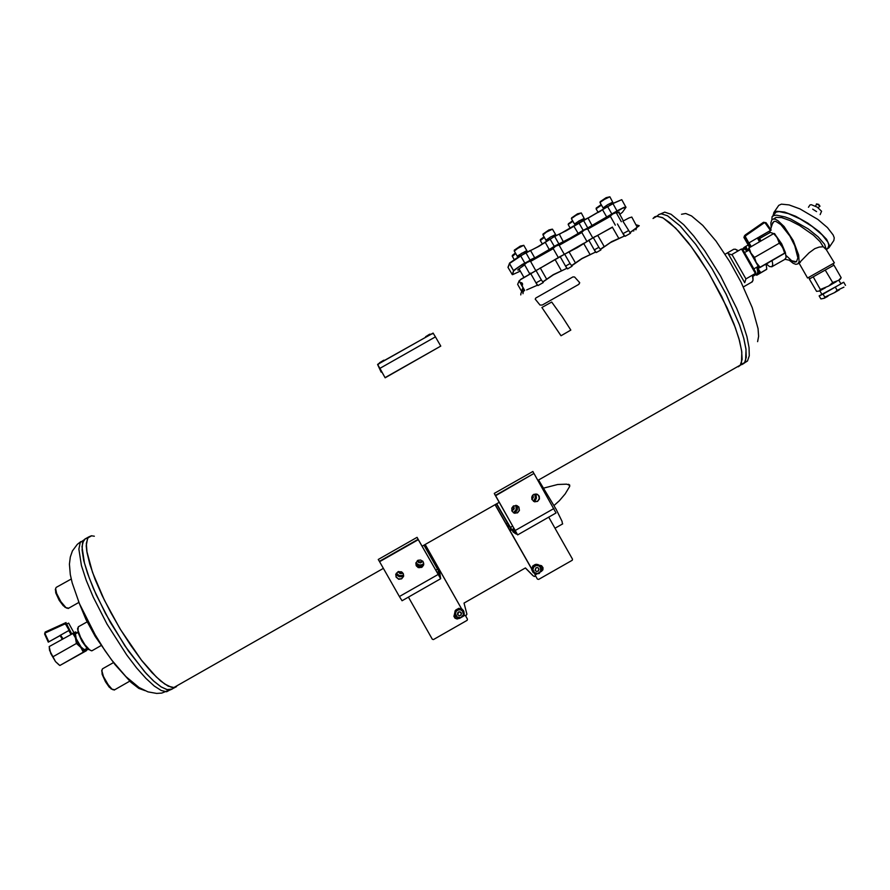 <?xml version="1.0" encoding="UTF-8"?>
<svg xmlns="http://www.w3.org/2000/svg" width="890" height="890" viewBox="0 0 890 890"><rect width="100%" height="100%" fill="white"/><g stroke="black" fill="none" stroke-linecap="round" stroke-linejoin="round"><path stroke-width="1.33" d="M653.038 218.473L654.706 216.849L656.953 216.203L663.061 217.961L675.744 228.207L691.319 246.73L707.75 271.294L721.79 296.648L735.385 327.765L739.601 341.026L741.837 351.939L741.437 363.009L740.213 365.323L738.211 366.78L740.302 365.212L742.127 359.471L741.637 350.526L738.911 338.556L734.016 324.082L727.174 307.84L709.085 273.519L698.828 257.344L688.504 243.026L678.669 231.289L669.847 222.711L662.46 217.649L656.809 216.214L653.127 218.35M94.396 536.169L91.492 535.825L89.189 536.614L87.52 538.55L86.263 545.815L86.73 551.077L92.527 572.526L104.319 600.027L119.861 628.462L130.552 645.161L141.31 659.968L156.262 676.956L164.683 684.021L171.392 687.336L174.006 687.569L176.509 686.579L173.895 687.581L168.255 686.134L160.801 681.05L151.867 672.462L141.866 660.68L120.806 630.031L110.894 612.787L102.139 595.499L95.019 579.123L89.879 564.538L86.953 552.468L86.319 543.456L87.943 537.86L91.648 535.813M417.443 538.049L418.311 539.663L379.585 561.701L399.376 596.545L402.091 600.761L440.65 578.756M436.945 572.337L438.737 571.324L437.613 569.222L435.633 570.023M438.737 571.324L439.159 576.164L417.455 538.005M424.319 545.492L437.246 568.454L436.923 565.439L439.916 570.712L438.915 568.955L438.881 571.38L424.23 545.537L439.827 573.16L440.661 578.767L418.311 539.663M401.635 578.856L403.526 576.409L403.337 573.783L401.557 571.836L398.097 571.68L395.85 574.128L396.005 577.02L398.764 579.29L401.635 578.856M421.771 567.386L423.685 564.816L423.418 562.202L420.748 560.01L418.122 560.266L415.953 562.769L416.164 565.628L418.233 567.609L421.771 567.386M395.894 574.006L395.994 576.687L398.386 578.978L401.679 578.678L403.57 576.253M415.83 563.27L416.665 566.229L419.346 567.72L422.472 566.73L423.796 564.004M494.684 494.206L495.385 495.352L533.922 473.424L495.585 495.686L517.646 534.879L494.584 494.117M513.697 532.053L511.027 528.894L496.943 504.141M513.308 532.242L496.876 504.185L511.55 529.951M556.061 512.94L517.646 534.857L556.061 512.952L534.134 473.747M517.568 512.807L519.449 510.382L518.826 507L516.69 505.487L513.296 506.065L511.761 508.19L512.206 511.45L514.287 513.118L517.568 512.807M537.605 501.393L539.474 499.001L539.218 496.175L537.371 494.317L533.933 494.306L531.753 496.965L531.998 499.568L534.401 501.715L537.605 501.393M514.097 513.041L517.179 512.863L519.204 510.549L518.914 507.356L516.601 505.464M534.745 501.815L537.794 501.092L539.396 498.278L538.428 495.263L536.025 493.939M90.624 650.49L86.43 647.531L81.98 641.345L78.053 632.712L77.742 628.284M92.627 650.423L91.525 650.801L89.512 649.767L84.917 644.672L80.501 637.229L77.997 630.343L78.32 626.749L87.064 621.865M735.752 249.367L738.444 250.724M752.851 274.932L753.029 280.161M733.449 249.345L735.318 249.189L738.066 250.958M752.395 275.188L753.018 280.205L751.56 282.23M731.435 254.785L728.109 253.572L744.663 282.697L745.92 278.893L755.354 273.497M732.303 254.941L745.92 278.893M741.793 249.567L742.75 249.434L750.192 262.383L755.688 272.195L755.376 273.497L741.448 249L732.014 254.451M87.487 538.172L85.251 538.828L83.571 540.475L81.991 546.738L84.394 563.07L89.167 577.855L96.242 594.832L110.293 622.221L128.293 650.801L146.171 673.496L154.181 681.518L161.157 686.947L167.732 689.861L172.371 688.927L170.135 689.917L167.242 689.761L161.079 686.902L153.425 680.828L144.581 671.705L124.912 645.884L105.599 613.7L93.495 588.624L87.576 573.438L83.716 560.344L82.047 549.976L82.581 542.733L85.206 538.851L88.822 536.893M657.298 215.914L659.045 214.401L661.359 213.856L667.578 215.769L680.316 226.116L695.824 244.561L712.134 268.925L726.04 294.023L739.512 324.895L743.717 338.111L745.976 349.047L746.265 357.291L744.574 362.653L741.737 364.633L744.04 363.298L745.631 360.495L746.009 349.314L743.784 338.378L739.601 325.128L726.084 294.112L712.1 268.88L695.713 244.416L680.149 225.949L667.4 215.669L661.214 213.856L658.923 214.468L657.198 216.047M101.861 670.404L102.105 674.264L105.454 681.796L109.27 687.18L112.919 689.739M113.52 662.649L102.495 668.846L101.961 670.938L103.518 676.467L108.079 684.677L112.051 689.16L114.743 689.728M432.173 333.661L378.272 363.877M432.284 333.861L429.77 334.507M380.497 362.352L378.517 364.199M55.469 589.047L55.781 592.851L59.241 600.305L63.134 605.645L66.895 608.204M71.011 579.123L56.192 587.433L55.569 588.646L56.582 593.452L60.843 601.64L65.971 607.603L68.73 608.193M633.891 230.299L633.647 231.089M636.439 228.24L635.861 229.843M522.986 293.667L523.22 291.798M520.761 294.924L520.995 293.055M521.707 291.375L522.452 288.705L521.473 292.232L524.555 290.585L523.309 288.293L522.308 291.853M522.452 288.705L523.309 288.293M600.383 249.311L604.199 246.575L597.902 235.516L594.776 236.785L577.232 247.62L560.11 256.576L520.85 279.427L519.182 280.94L517.624 284.333L521.685 291.464M597.624 235.427L612.42 227.072M583.751 243.27L520.817 279.215L519.159 280.995L524.477 290.418M637.307 227.084L630.02 232.78M523.376 291.709L523.153 292.944M537.304 285.201L526.713 289.951L537.337 285.189M542.778 281.885L553.213 274.687L566.785 268.313L553.28 274.877L542.889 282.041M571.602 265.587L581.837 258.501L595.532 252.059L581.904 258.69L571.714 265.743M604.132 246.83L611.675 241.646L624.302 236.017L610.495 242.525L600.505 249.467M523.276 291.308L523.064 291.887M588.724 240.178L612.387 227.328L618.873 238.498M637.062 226.794L631.811 217.038L629.052 217.894L622.878 221.109L630.431 233.291L625.136 236.284L623.022 233.669L628.307 230.677M629.898 232.635L639.298 225.704L635.872 224.692M522.564 285.078L522.397 283.354L521.262 282.531L521.329 283.921L522.564 285.078M595.532 252.059L588.869 240.333L583.718 243.526L590.203 254.707M623.334 220.854L618.695 212.276M508.101 267.567L509.681 262.973L518.28 256.954L537.404 246.964L555.371 235.984L566.04 230.799L613.811 202.987L621.676 199.66M524.466 264.597L527.069 262.416L530.373 261.148M553.091 248.432L555.694 246.241L559.009 244.961M581.682 232.29L584.296 230.087L587.611 228.797M610.24 216.159L612.865 213.956L616.18 212.643M512.228 274.576L513.73 270.36L522.486 264.319L541.699 254.518L554.281 246.33L570.234 238.119L618.205 210.229L623.957 207.37L625.959 207.192M509.403 263.373L513.686 270.905L518.503 267.089L530.14 260.258M520.339 271.116L512.507 274.654L513.686 270.905M554.37 246.563L570.323 238.342L582.349 230.766L597.713 222.867L622.332 208.371L625.97 207.292L622.444 212.209L619.696 214.457M519.56 269.748L517.858 270.171L518.191 269.436L524.633 264.886M616.47 213.155L619.162 212.176L618.906 213.055M519.426 269.525L517.869 269.815M619.162 212.176L618.761 212.81M617.137 211.108L612.965 203.688L606.869 207.136L588.012 218.117L592.039 225.593M573.85 225.871L559.321 234.315L563.348 241.802M545.147 242.08L549.197 249.523L534.623 258.022M554.604 236.417L538.739 246.43L530.596 250.535L534.679 257.722L530.039 260.025L525.946 252.827L530.318 250.446M512.24 274.409L507.956 267.312L509.392 263.529L525.823 252.66M612.832 203.532L621.81 199.66L625.703 206.814M549.453 249.656L554.281 246.33L550.065 238.976M578.155 233.436L573.827 226.127L576.942 224.069L578.956 222.889L583.128 230.321M558.92 243.994L554.737 236.562L559.042 234.226M578.823 222.745L587.734 218.028M602.474 209.717L600.483 211.086M517.413 256.42L517.846 257.21M527.392 251.814L526.969 250.835L525.678 251.169L518.191 255.564L517.379 256.365L517.924 257.166L517.424 256.287M527.047 250.947L521.651 253.272L517.446 256.554M523.453 245.373L520.283 246.13L514.442 250.112M526.924 250.735L523.776 245.295L517.602 248.388L514.342 251.125M514.476 249.979L514.22 250.913L517.312 256.342M546.048 240.256L546.538 241.123M556.028 235.639L555.393 234.626L550.432 237.029L546.327 239.833L546.616 241.068M555.683 234.76L550.332 237.074L546.082 240.4M552.089 229.186L548.93 229.965L543.067 233.959M555.56 234.548L552.412 229.119L546.238 232.223L542.978 234.982M543.111 233.825L542.856 234.76L545.948 240.2M575.14 224.981L574.629 224.191M584.641 219.474L584.007 218.462L579.034 220.887L574.918 223.702L575.24 224.914M584.285 218.595L578.978 220.898L574.684 224.269M580.703 213.022L577.532 213.811L571.669 217.839M571.703 217.694L571.569 218.851M584.174 218.384L581.237 212.988L575.919 215.424L571.436 218.651L574.54 224.069M613.21 203.321L612.587 202.308L607.603 204.756L603.487 207.581L603.821 208.783M603.709 208.861L603.231 207.971M612.865 202.442L607.592 204.744L603.253 208.16M609.283 196.879L606.112 197.68L600.227 201.73M600.272 201.585L600.138 202.742M612.743 202.23L609.817 196.835L604.499 199.304L600.005 202.531L603.097 207.948M515.432 253.027L512.473 255.33M515.733 253.55L512.373 256.32M512.507 255.196L512.251 256.12L514.186 259.513M601.173 204.578L596.322 208.026M596.356 207.904L596.222 209.017M601.473 205.101L596.1 208.816M544.046 236.851L540.452 239.543M544.346 237.374L540.352 240.534M540.486 239.41L540.219 240.378L542.333 244.005M572.626 220.698L568.41 223.779M568.443 223.646L568.309 224.769M572.926 221.232L568.187 224.558L570.29 228.263M377.638 364.477L433.074 333.127L435.488 336.887L379.874 368.338L377.627 364.466L381.12 372.154M379.874 368.338L385.203 377.761L378.74 366.413L381.176 372.109M761.028 240.956L758.981 237.363M744.151 237.941L744.663 237.341L748.101 243.37L758.391 237.43M748.968 250.079L750.893 253.138L749.035 247.876L773.633 233.681L777.126 237.563L779.262 243.181L782.677 247.287L784.691 253.127L785.403 252.849L759.704 267.623L758.258 266.421M758.591 266.789L750.893 253.138L754.531 257.399L756.211 262.483L760.049 267.234L759.137 267.846L758.591 266.789L759.804 267.389M749.035 247.876L748.368 248.855M773.633 233.681L774.534 233.469L776.013 235.716L785.458 252.782M758.302 266.399L748.991 250.001M759.17 236.985L771.163 230.032L766.034 222.667L765.333 223.123L763.509 222.255L766.034 222.667M771.163 230.032L759.17 237.174M745.431 236.874L744.663 237.341L744.485 236.039L745.23 234.971L745.787 235.639L745.386 236.785L748.857 242.903M62.233 639.131L60.108 635.427L59.385 635.849L60.542 635.137L62.934 638.731M73.87 632.623L68.597 623.111L65.704 624.424L64.525 624.09L64.436 623.178L66.472 623.801L71.623 633.814M75.739 631.9L49.15 646.552L50.686 653.516L55.536 661.648L49.651 650.49M83.371 652.17L59.897 665.498L86.397 650.668L83.371 652.17L80.779 647.33L76.451 643.426L75.394 637.841L72.635 633.235M59.897 665.498L55.536 661.648L59.096 664.941M86.297 648.732L85.74 650.935L83.716 650.323L77.719 642.747L74.415 633.936L75.038 632.078L77.118 632.79M77.942 632.323L75.439 633.869L76.251 638.697L81.146 646.986L84.049 649.511L85.195 649.355M49.239 647.887L49.662 650.623M60.197 635.56L48.327 642.102L59.385 635.849M60.809 634.993L69.498 630.076M66.127 622.51L45.535 631.844L44.678 634.158L45.524 631.856M839.426 289.851L834.642 292.576L837.123 290.351L843.954 287.159M827.945 296.27L824.229 298.239L824.752 297.182L834.642 292.576M824.752 297.182L822.994 294.089L819.167 295.892L820.903 298.951L824.229 298.239M838.87 280.172L840.928 283.854L821.882 294.401M840.305 279.226L838.558 280.361L841.128 277.691L840.305 279.226M836.311 281.674L828.69 286.013L832.74 282.631L838.558 280.361M825.386 287.848L819.468 291.03L820.38 289.495L828.69 286.013M819.468 291.03L816.575 291.341L809.31 279.004L833.808 265.22M807.575 278.014L834.431 262.862L826.354 249.723L824.618 244.294L818.166 236.885L808.109 228.864L790.531 218.973L785.136 216.893L776.525 215.169L773.699 215.569L772.042 216.804L771.808 219.908M798.875 263.184L808.999 252.893L814.817 248.655L819.178 247.086L823.294 246.775L826.354 249.723M828.301 247.231L828.779 245.084L827.867 242.225L822.171 234.838L812.27 226.494L800.166 218.895L788.351 213.589L779.184 211.62L776.169 212.009L772.097 216.737M827.11 249L828.968 247.776L829.536 245.562L826.587 239.343L818.911 231.389L807.92 223.19L795.693 216.315L784.591 212.076L776.659 211.219L773.989 212.443L773.243 215.035M833.785 240.612L834.241 237.875L833.162 234.949L827.422 227.618L817.788 219.441L800.01 208.883L789.141 204.867L781.376 204.155L778.728 205.401L773.744 212.755M808.432 207.281L810.056 204.9L811.391 204.667L817.265 207.159L821.548 211.286L820.091 214.59M816.564 211.564L812.726 209.161M818.355 207.915L819.612 205.99L818.5 204.8L816.697 204.233L815.44 206.091M816.442 204.611L816.764 203.921L818.6 204.7L819.924 205.99L819.356 206.436M773.321 219.018L776.191 217.327L781.609 217.616L789.819 220.475L799.531 225.493L813.438 235.227L820.068 241.635L823.294 246.775M789.085 260.147L793.168 263.373L795.871 264.375L797.863 263.896L799.098 261.638L798.708 254.963L793.19 240.5L784.079 226.549L778.005 220.698L775.435 219.296L773.354 219.007L771.852 219.841L770.862 222.8L771.23 227.562M786.004 255.441L792.122 261.093L794.904 262.138L796.45 261.771L797.841 257.833L794.726 245.729L789.819 236.095L780.886 224.603L775.824 221.376L774 221.432L772.342 224.013M784.646 259.524L786.048 257.566L785.447 252.805M785.325 252.36L781.598 243.771L776.236 236.061M773.71 233.647L770.251 232.412L759.637 238.52M766.468 264.052L769.505 266.566L771.964 266.822L772.731 264.352L772.075 260.559M765.823 264.408L769.049 262.283M755.866 274.598L756.745 275.188L766.713 269.336L766.379 265.887L766.691 268.591M745.82 246.33L747.01 249.156L744.274 247.331L748.156 244.995M756.734 275.177L756.1 274.732M760.794 272.663L759.215 273.608L758.925 270.115L760.794 272.663L766.746 269.281M741.96 249.612L744.274 247.331M579.757 282.82L578.834 284.399L579.635 282.608L574.651 276.957L572.982 276.912L535.736 297.994L535.224 299.162L539.996 305.059L535.291 299.274M539.996 305.036L542.277 305.092L539.996 305.036M541.643 565.817L542.767 568.465L541.465 571.324L542.844 569.767L542.989 567.698L541.532 565.74L539.529 565.306M454.556 613.822L453.956 616.381L455.068 618.261L457.126 619.006L459.251 618.283M463.534 615.713L464.213 613.633L463.423 610.551L461.877 609.06L458.773 608.415L455.914 609.828L454.534 613.399L455.724 616.436L458.862 618.06L455.791 618.361L453.933 616.192M532.899 575.563L534.312 576.453L535.635 576.008M533.366 575.986L525.467 567.976L464.013 603.053L466.905 614.222L465.715 615.947M562.447 523.999L562.024 521.351L556.116 509.269L538.75 480.344M535.991 567.731L535.057 570.078L536.236 571.38L537.994 571.258L538.928 568.899L537.738 567.609L535.991 567.731M538.606 573.549L535.68 573.917L533.077 572.504L531.786 569.845L532.543 566.452L534.923 564.583L537.938 564.494L540.43 566.218L541.409 569.077M541.32 570.078L539.707 572.837M533.332 572.76L531.642 569.333L532.954 565.74L536.103 564.238L539.44 565.25M539.329 565.428L534.656 565.406L532.298 569.444L534.601 573.516L539.273 573.538L541.632 569.5L540.508 567.486L540.63 571.269L537.872 573.449L534.445 572.648L532.943 569.466L533.844 566.941L536.114 565.528L538.773 565.851L540.508 567.486L539.051 565.217L534.389 565.195L532.031 569.222L533.032 571.013M532.787 567.887L533.622 566.452M536.047 565.183L537.137 565.183M537.972 571.224L536.436 571.402L535.235 570.423L536.003 567.764L537.727 567.631L538.717 568.488L538.94 569.912L537.972 571.224M533.166 571.235L534.601 573.516M457.738 614.756L459.184 615.758L460.875 615.246L461.265 612.743L458.917 611.797L457.616 612.988L457.738 614.756M463.1 616.336L460.175 618.016M454.612 614.133L455.124 610.729L458.65 608.304L462.021 609.049L464.035 611.864M456.748 610.206L458.128 609.416M460.842 609.494L461.91 610.117M457.772 614.734L458.417 612.075L460.13 611.842L461.165 612.643L461.487 613.922L460.62 615.402L459.051 615.691L457.772 614.734M455.446 613.722L456.17 611.441L458.05 609.95L460.43 609.784L462.5 610.996L463.445 614.667L460.953 617.538L457.193 617.093L455.446 613.722L455.424 616.036L459.463 618.405L463.534 616.08L463.568 611.385L459.529 609.016L455.457 611.341L455.446 613.722M455.424 616.036L455.38 611.018L457.404 609.828L459.451 608.704L463.568 611.385M532.743 495.163L533.232 497.51L532.009 499.601M532.331 495.663L532.643 497.432L531.786 499.001M415.953 564.827L419.568 566.218L423.473 565.473M395.75 574.473L399.243 576.776L403.426 576.72M398.019 571.725L400.044 573.594L402.792 573.327L399.977 573.483L398.064 571.703M402.614 572.659L400.478 573.015L398.642 571.502M403.637 575.886L399.076 575.496L396.35 573.115L397.919 575.852L403.659 575.252M422.939 561.434L420.503 562.825L418.645 562.458L417.154 560.9L417.799 561.902L420.336 562.903L422.961 561.457M422.505 560.956L419.735 562.191L417.666 560.511M534.634 501.782L536.481 498.033L535.913 493.939M533.422 501.248L535.391 497.844L534.745 494.284L536.281 497.032L533.722 501.426M532.042 499.657L533.344 497.332L532.787 495.118M415.886 563.036L416.998 564.983L421.282 564.905L423.785 563.67M423.785 564.249L423.329 565.017L419.123 564.905L415.908 562.936M513.441 512.707L516.189 509.514L515.889 505.342L517.29 507.845L514.331 512.929M511.984 511.038L514.186 508.88L513.708 505.809M514.943 513.274L517.357 509.792L517.435 505.832M513.663 505.832L514.175 508.68L511.961 510.994M513.152 506.165L513.552 508.657L511.75 510.415M560.978 335.675L541.943 307.528L560.989 335.764L570.857 330.079L562.213 316.773L551.689 302.01L541.943 307.528M80.923 541.621L77.33 544.335L72.424 550.877L70.266 557.007L69.476 564.115L70.355 574.562L72.19 582.939L79.388 603.609L95.097 634.726L104.809 650.345L114.988 664.574L130.897 682.307L138.862 688.393L145.092 690.696M83.96 539.941L80.256 542.6L78.854 549.097L81.402 565.551L86.174 580.247L93.194 597.045L107.056 624.068L126.714 654.951L136.626 667.934L145.949 678.436L154.282 686.045L161.268 690.506L166.63 691.708L170.124 689.861M757.657 341.649L758.614 336.286L758.035 328.666L752.25 307.762L741.025 282.086L729.555 261.393L715.983 241.123L702.811 225.393L691.563 215.903L685.734 213.489L681.551 214.256M744.118 363.064L747.533 360.995L749.28 355.789L749.08 347.567L746.877 336.609L742.727 323.348L736.753 308.352L720.522 276.034L704.613 250.646L693.889 236.217L683.787 224.736L671.027 214.268L664.719 212.154L660.502 213.934M426.343 336.442L429.892 334.429M430.371 334.173L425.82 336.743M430.382 334.162L425.665 336.698M429.703 334.228L425.72 336.609M546.738 279.282L540.219 267.868M561.501 270.927L555.048 259.491M575.452 263.04L568.944 251.636M380.219 362.519L383.79 360.495M384.269 360.228L379.685 362.831M384.324 360.194L379.607 362.731M383.668 360.261L379.663 362.63M816.942 203.877L819.801 205.768M742.56 249.467L743.128 248.332L744.463 248.132L747.989 250.646M757.613 266.789L758.669 272.896L757.779 274.331L756.467 274.254M756.867 267.223L757.813 272.229L756.634 274.153M742.95 249.156L744.685 249.2L747.211 251.091M554.047 505.464L559.387 500.781L565.128 494.006L569.689 486.374L568.944 484.905L566.63 484.149L557.685 484.538L543.868 488.076M78.52 601.518L85.952 619.573L95.219 636.472L111.717 660.024L125.935 676.645L139.062 687.469L148.018 691.819L156.607 693.432L161.746 693.087L169.701 689.973M166.864 689.661L171.926 689.071L176.098 686.869M740.335 365.156L744.63 362.564M749.614 247.554L743.895 237.43L744.63 235.65M48.294 642.102L44.6 634.014L45.19 632.056M816.297 204.044L818.678 204.4L819.946 206.324M756.544 274.209L753.118 276.156M569.678 486.385L569.667 485.072L568.476 484.249M424.185 545.57L437.468 568.977M379.585 561.701L378.306 559.432L417.032 537.393L418.133 539.318L379.418 561.356M515.01 531.786L512.818 530.496L514.075 532.71L516.3 534.067L515.01 531.786L515.766 531.419M495.585 495.686L494.629 494.117M512.062 530.051L514.331 528.871M514.609 529.35L512.818 530.496M513.63 529.272L513.908 529.773M533.922 473.424L532.843 471.489L494.295 493.427L495.385 495.352M417.488 538.139L418.133 539.318M596.356 252.549L600.906 249.979L598.837 247.342L594.309 249.901L596.356 252.549M595.655 252.27L594.309 249.901M521.518 292.187L521.329 292.866M537.961 285.579L543.278 282.575L541.32 279.861L536.014 282.864L537.961 285.579M537.36 285.234L536.014 282.864M567.553 268.847L572.103 266.266L570.09 263.596L565.551 266.155L567.553 268.847M566.841 268.502L565.551 266.155M624.368 236.028L623.022 233.669M517.624 284.333L519.248 280.695M530.551 261.449L553.213 248.644M559.187 245.273L581.804 232.501M587.789 229.108L610.362 216.37M532.476 249.534L531.842 249.834M565.35 230.888L566.085 230.777M543.378 243.304L542.811 243.682M600.283 211.219L599.704 211.597M599.515 211.264L599.026 212.02M385.136 377.605L440.75 346.143L435.488 336.887M440.75 346.143L385.203 377.761M754.531 257.399L779.262 243.181M760.049 267.234L784.691 253.127M76.451 643.426L52.866 656.809M88.132 649.21L86.219 650.312M87.999 649.088L86.285 650.067M845.5 285.378L843.742 282.286L822.994 294.089M840.861 283.665L843.742 282.286M837.123 290.351L835.365 287.248M819.167 295.892L821.837 294.312M841.128 277.691L833.975 265.12M766.379 265.887L765.745 264.185M748.134 250.557L747.01 249.156M756.834 275.088L759.215 273.608M758.925 270.115L757.668 266.766M832.74 282.631L825.286 270.137M820.38 289.495L813.215 276.912M578.834 284.399L542.277 305.092L578.834 284.399M495.33 505.064L531.731 569.099M531.742 568.888L495.441 504.997M537.249 578.845L534.868 574.651L537.249 578.845M548.674 517.146L572.537 559.143L572.237 560.244L538.661 579.435L537.56 579.134M541.465 571.324L540.608 571.814M536.792 573.994L535.168 574.918M534.868 574.651L536.058 573.972M511.049 530.162L510.059 530.729L509.069 528.971L511.528 529.973M510.059 530.729L507.078 525.467L509.87 527.069L496.753 504.252M507.189 525.534L506.076 523.709L507.189 525.534L508.435 524.822M506.076 523.709L507.378 522.975M465.448 615.669L467.439 619.184L465.337 615.29L463.534 615.835M467.439 619.184L467.139 620.285L433.419 639.554L432.318 639.254L408.399 597.123M425.275 544.947L461.454 608.649L425.364 544.891M463.79 615.246L465.337 615.29M439.916 570.712L439.193 571.124M436.934 565.562L435.922 563.693L436.934 565.562L436.022 566.085M434.965 564.238L435.922 563.693M525.423 567.998L532.776 575.452M570.857 330.079L560.989 335.764M399.376 596.545L438.08 574.473M512.74 526.079L510.226 527.514M511.617 529.784L514.053 528.393M515.332 530.44L553.869 508.479M535.747 270.115L541.32 279.861M530.44 273.119L537.237 285.022M564.516 253.861L570.09 263.596M559.977 256.42L566.785 268.313M593.263 237.608L598.837 247.342M617.449 223.946L624.246 235.817M524.833 263.251L520.517 255.664M583.351 220.175L587.667 227.762M607.536 206.524L611.842 214.101M602.53 209.673L606.824 217.238M749.057 242.781L751.238 246.608M757.334 237.997L759.515 241.824M758.024 237.608L760.205 241.435M745.23 234.971L763.509 222.255M770.417 230.432L765.333 223.123M745.787 235.639L764.076 222.912M748.379 243.192L750.548 247.008M68.73 630.498L70.855 634.236M60.264 635.315L62.378 639.053M65.704 624.424L69.053 630.32M45.613 632.757L64.525 624.09M45.19 633.914L48.805 641.79M44.678 634.147L48.316 642.079M173.895 687.581L383.356 568.332M422.138 546.249L499.257 502.338M537.883 480.355L740.424 365.034M440.639 578.745L402.058 600.75M101.249 645.528L91.937 650.812M88.488 649.5L89.512 649.767M77.53 629.096L77.808 627.995M743.551 286.769L752.495 281.696M725.139 254.162L733.227 249.567M747.533 360.995L744.541 362.697M114.154 690.062L129.718 681.217M111.039 688.882L112.051 689.16M101.671 671.105L101.961 670.003M68.118 608.526L78.843 602.452M64.948 607.347L65.971 607.603M55.291 589.736L55.569 588.646M524.677 290.396L519.248 280.839M523.765 277.157L518.981 268.736M618.917 212.209L619.34 212.588M513.474 270.671L509.403 263.518M524.277 264.263L529.583 273.608M530.195 260.815L535.546 270.237M546.059 240.133L546.46 240.834M552.901 248.099L558.219 257.455M558.82 244.639L564.182 254.051M581.493 231.956L586.81 241.301M587.422 228.474L592.785 237.886M610.062 215.836L615.357 225.17M616.002 212.321L621.354 221.744M596.111 208.816L598.214 212.532M753.886 268.936L758.325 266.388M744.596 252.593L749.013 250.057M87.12 648.265L84.728 649.622M821.926 294.479L819.857 290.83M833.841 265.131L833.04 263.707M809.566 278.893L808.743 277.435M799.131 263.162L807.597 278.047M828.323 247.197L826.51 249.901M833.808 240.578L829.057 247.643M800.288 262.383L798.241 263.54M785.225 259.29L796.45 261.771M769.539 232.902L770.217 230.755M770.662 229.32L772.798 222.589M785.492 259.046L772.186 266.599M742.738 249.367L742.216 249.667M562.736 523.832L554.982 528.26"/></g></svg>
